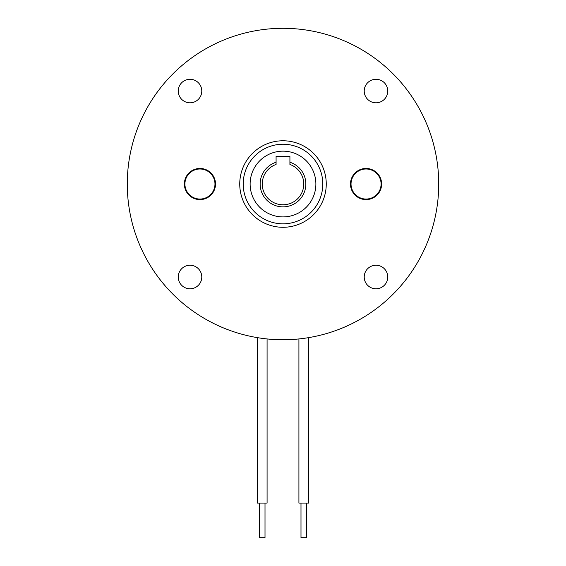 <?xml version="1.0" encoding="UTF-8"?>
<svg xmlns="http://www.w3.org/2000/svg" width="566" height="566" viewBox="0 0 566 566"><rect width="100%" height="100%" fill="white"/><g stroke="black" fill="none" stroke-linecap="round" stroke-linejoin="round"><path stroke-width="0.85" d="M265.008 503.096L265.008 537.7L259.469 537.7L259.469 503.096M257.389 337.633L257.389 503.096L267.081 503.096L267.081 338.935M306.531 503.096L306.531 537.7L300.992 537.7L300.992 503.096M298.919 338.935L298.919 503.096L308.611 503.096L308.611 337.633M283 339.756A155.728 155.728 0 0 0 438.728 184.028A155.728 155.728 0 0 0 283 28.3A155.728 155.728 0 0 0 127.272 184.028A155.728 155.728 0 0 0 283 339.756M375.987 288.78A11.766 11.766 0 0 1 364.221 277.015A11.766 11.766 0 0 1 375.987 265.249A11.766 11.766 0 0 1 387.752 277.015A11.766 11.766 0 0 1 375.987 288.78M190.013 288.78A11.766 11.766 0 0 1 178.248 277.015A11.766 11.766 0 0 1 190.013 265.249A11.766 11.766 0 0 1 201.779 277.015A11.766 11.766 0 0 1 190.013 288.78M375.987 102.807A11.766 11.766 0 0 1 364.221 91.041A11.766 11.766 0 0 1 375.987 79.275A11.766 11.766 0 0 1 387.752 91.041A11.766 11.766 0 0 1 375.987 102.807M190.013 102.807A11.766 11.766 0 0 1 178.248 91.041A11.766 11.766 0 0 1 190.013 79.275A11.766 11.766 0 0 1 201.779 91.041A11.766 11.766 0 0 1 190.013 102.807M199.947 168.456A15.572 15.572 0 0 0 184.375 184.028A15.572 15.572 0 0 0 199.947 199.6A15.572 15.572 0 0 0 215.519 184.028A15.572 15.572 0 0 0 199.947 168.456M366.053 168.456A15.572 15.572 0 0 0 350.481 184.028A15.572 15.572 0 0 0 366.053 199.6A15.572 15.572 0 0 0 381.625 184.028A15.572 15.572 0 0 0 366.053 168.456M283 140.771A43.257 43.257 0 0 0 239.743 184.028A43.257 43.257 0 0 0 283 227.284A43.257 43.257 0 0 0 326.257 184.028A43.257 43.257 0 0 0 283 140.771M199.947 169.001A15.027 15.027 0 0 0 184.919 184.028A15.027 15.027 0 0 0 199.947 199.048A15.027 15.027 0 0 0 214.967 184.028A15.027 15.027 0 0 0 199.947 169.001M366.053 169.001A15.027 15.027 0 0 0 351.033 184.028A15.027 15.027 0 0 0 366.053 199.048A15.027 15.027 0 0 0 381.081 184.028A15.027 15.027 0 0 0 366.053 169.001M305.838 184.028A22.838 22.838 0 0 1 283 206.866A22.838 22.838 0 0 1 276.081 162.258L276.081 156.343L289.919 156.343L289.919 162.258A22.838 22.838 0 0 1 305.838 184.028M276.081 162.258L276.081 164.451A20.765 20.765 0 0 0 283 204.793A20.765 20.765 0 0 0 289.919 164.451L289.919 162.258M243.203 184.028A39.797 39.797 0 0 1 283 144.231A39.797 39.797 0 0 1 322.797 184.028A39.797 39.797 0 0 1 283 223.825A39.797 39.797 0 0 1 243.203 184.028M250.122 184.028A32.878 32.878 0 0 1 283 151.15A32.878 32.878 0 0 1 315.878 184.028A32.878 32.878 0 0 1 283 216.905A32.878 32.878 0 0 1 250.122 184.028"/></g></svg>
